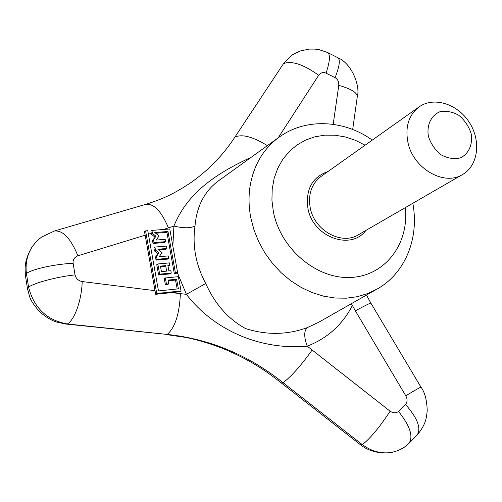 <?xml version="1.0" encoding="UTF-8"?>
<svg xmlns="http://www.w3.org/2000/svg" width="502" height="502" viewBox="0 0 502 502"><rect width="100%" height="100%" fill="white"/><g stroke="black" fill="none" stroke-linecap="round" stroke-linejoin="round"><path stroke-width="0.75" d="M160.577 266.826L164.606 266.455L165.654 265.633L166.658 271.124L161.449 271.632L160.445 266.11L165.654 265.633M156.555 256.302L157.082 259.296L168.659 258.273L168.239 255.92L159.165 256.742L162.077 252.65L157.904 249.243L166.909 248.477L166.482 246.074L154.923 247.066L155.451 250.046L158.952 252.92L156.555 256.302L155.507 257.068L156.053 260.13L167.712 259.095L168.659 258.273M157.823 263.983L159.667 274.174L171.257 273.069L170.824 270.716L168.873 270.904L167.875 265.433L169.82 265.251L169.394 262.897L157.823 263.983L156.768 264.698L158.626 274.977L170.297 273.86L171.257 273.069M175.355 272.674L177.589 272.454L169.783 228.987L151.943 230.393L152.451 233.361L155.94 236.254L153.524 239.611L154.039 242.585L165.597 241.657L165.189 239.316L156.122 240.069L159.052 236.009L154.811 232.508L167.975 231.504L175.355 272.674L174.288 273.477L176.616 273.245L177.589 272.454M165.34 277.982L166.463 284.044L168.678 283.825L167.988 280.103L176.578 279.25L178.392 288.832L158.488 290.947L147.764 230.713L145.586 230.876L156.731 293.482L181.065 290.959L178.367 276.665L165.34 277.982L164.267 278.666L165.409 284.829L167.724 284.596L168.678 283.825M166.909 248.477L165.955 249.262L158.695 249.889M154.923 247.066L153.882 247.819L154.415 250.868L157.892 253.717L155.507 257.068M155.451 250.046L154.415 250.868M158.952 252.92L157.892 253.717M157.082 259.296L156.053 260.13M169.82 265.251L168.001 266.142M159.667 274.174L158.626 274.977M155.94 236.254L152.489 240.408L153.016 243.457L164.656 242.516L165.597 241.657M152.451 233.361L151.428 234.221L154.886 237.082M153.524 239.611L152.489 240.408M154.039 242.585L153.016 243.457M167.975 231.504L166.928 232.388L174.288 273.477M155.708 233.254L166.928 232.388M156.731 293.482L155.626 294.297L180.086 291.712L181.065 290.959M166.463 284.044L165.409 284.829M168.107 280.775L175.512 280.041L176.578 279.25M175.512 280.041L177.193 288.964M145.166 235.2L155.024 290.683L82.177 281.553C78.23 280.662 75.858 278.447 75.043 274.908L73.135 263.312C72.765 259.804 74.352 257.294 77.904 255.794L145.166 235.2L144.501 231.711L145.586 230.876M151.943 230.393L150.889 231.196L151.428 234.221M155.626 294.297L155.024 290.683M333.19 124.32L338.775 85.346C338.969 81.751 337.733 79.197 335.079 77.678L326.068 73.148C323.238 71.93 320.772 72.633 318.663 75.269L278.202 137.837C262.577 149.728 253.121 166.375 249.833 187.773C248.509 197.593 248.841 207.621 250.824 217.862L254.018 230.023L258.762 241.832L264.949 253.039L272.467 263.406L281.145 272.724L290.809 280.806L301.256 287.483L312.263 292.635L323.602 296.167L335.041 298.025L346.361 298.188L357.33 296.682L367.74 293.551L377.41 288.876C403.376 274.33 419.697 240.834 412.845 203.266M171.609 292.603L186.411 294.348L205.713 283.492C214.906 303.98 228.159 318.996 245.478 328.54C266.725 335.28 287.357 334.959 307.375 327.586C303.898 330.774 303.854 336.974 307.243 346.179L390.123 411.22C393.442 413.29 396.229 413.341 398.481 411.383L405.484 404.43C407.48 402.152 407.58 399.266 405.779 395.777L355.372 310.845M366.51 295.069L370.896 303.158C370.457 302.894 365.287 305.454 355.366 310.838L352.404 305.461L350.509 304.174M77.904 255.794C70.713 238.337 62.85 230.085 54.323 231.039L41.509 237.095L36.834 241.035L32.291 246.62C27.221 254.495 25.257 263.412 26.405 273.383L28.545 287.044C33.967 308.002 46.906 320.314 67.35 323.966L167.204 334.42C209.93 338.994 248.559 355.096 283.078 382.712L362.356 444.659C371.693 451.499 381.576 454.072 391.999 452.365L398.368 450.489L404.135 447.345L408.722 443.624L417.036 435.178C421.473 428.47 417.62 418.222 405.484 404.43M326.068 73.148C329.977 61.282 330.473 54.398 327.555 52.503L319.31 49.736L314.999 49.108L309.081 49.102L300.096 51.009L292.321 54.85L283.479 63.66L234.911 137.109C222.712 155.783 207.32 171.439 188.739 184.077C170.435 195.83 160.904 199.457 145.825 204.339C153.869 203.36 161.406 211.21 168.446 227.902L163.37 229.496M372.271 140.114C344.033 119.639 304.996 117.631 278.208 137.837L218.113 181.109C204.32 191.582 196.621 206.56 195.008 226.051C190.409 228.316 183.381 228.328 173.93 226.076C187.051 193.49 215 173.918 251.163 157.314M172.832 246.313L173.93 226.076L168.446 227.895M151.271 233.292L149 234.001M352.404 305.461C342.496 324.712 327.442 338.285 307.243 346.179C261.398 350.302 214.643 331.1 186.411 294.354L177.344 272.655M428.413 136.375C426.524 125.205 431.049 115.529 439.758 111.814C446.065 110.559 452.409 111.72 458.79 115.297C464.588 120.122 468.686 126.14 471.089 133.344C473.041 144.306 468.78 154.026 460.165 157.967C453.864 159.372 447.451 158.299 440.932 154.741C434.996 149.86 430.823 143.735 428.413 136.375M407.913 142.254C405.051 126.981 408.666 115.278 418.75 107.146C433.295 96.309 457.165 103.6 469.069 122.005C481.223 140.234 478.513 165.152 462.869 174.332C444.408 186.587 413.02 168.616 407.913 142.254M398.481 411.383C410.241 426.167 413.654 436.909 408.722 443.624M390.123 411.22C379.713 427.083 370.457 438.233 362.356 444.659L360.474 444.778C365.958 449.346 378.106 454.831 391.999 452.365M405.779 395.777C415.537 389.903 420.613 387.042 420.996 387.186C424.761 392.156 426.832 399.912 427.221 410.441C426.361 419.703 425.269 424.874 417.256 434.945M338.775 85.346C351.256 88.892 357.418 92.719 357.273 96.817L352.68 129.478M335.079 77.678C339.528 66.258 340.469 59.619 337.89 57.749L327.555 52.503M318.663 75.269C303.352 64.331 291.624 60.46 283.479 63.66M267.384 145.63C252.87 136.695 242.046 133.852 234.911 137.109M73.135 263.312C55.778 263.977 33.145 268.871 26.405 273.383L25.42 275.435C24.943 267.196 24.171 260.419 32.291 246.62M75.043 274.908C57.837 276.646 35.303 282.538 28.545 287.044L27.541 289.033L25.42 275.435M82.177 281.553C81.813 299.663 74.603 320.056 67.35 323.966L65.542 324.01M180.394 293.595C179.434 314.039 175.041 327.643 167.204 334.42L65.762 324.035L56.795 322.096C54.523 321.512 47.081 318.594 39.112 311.215C28.212 298.238 30.183 297.128 27.541 289.033M312.118 350.038C301.075 365.506 291.392 376.4 283.078 382.712L281.189 382.838C272.919 376.349 265.433 371.009 258.731 366.811C247.775 359.953 235.865 353.866 222.995 348.545C209.805 343.45 197.399 339.747 185.778 337.438L165.785 334.489M307.375 327.586L318.676 322.284L375.916 289.723M195.008 226.051C192.253 245.71 195.824 264.855 205.713 283.492M405.233 207.671C409.425 243.156 385.668 275.542 351.431 277.418C317.283 279.758 280.587 249.268 273.358 211.668L271.927 200.267L272.203 189.041L274.167 178.285L277.757 168.277L282.852 159.253L289.309 151.428L296.958 144.99L305.592 140.077L314.986 136.776L324.907 135.151L335.116 135.22L345.376 136.964L355.447 140.322L365.098 145.203M365.876 230.437C350.823 251.031 312.702 236.982 307.939 208.343C305.473 189.411 312.169 177.131 328.032 171.496M462.273 174.677L358.704 234.585C341.824 245.685 314.202 230.631 310.217 207.709C307.99 194.412 311.485 184.077 320.684 176.704L418.75 107.146M370.896 303.158L420.996 387.186M338.053 57.843C352.417 63.936 360.474 86.99 357.273 96.817M54.323 231.039L145.825 204.339M360.474 444.778L281.189 382.838M218.113 181.109L219.776 179.917"/></g></svg>
